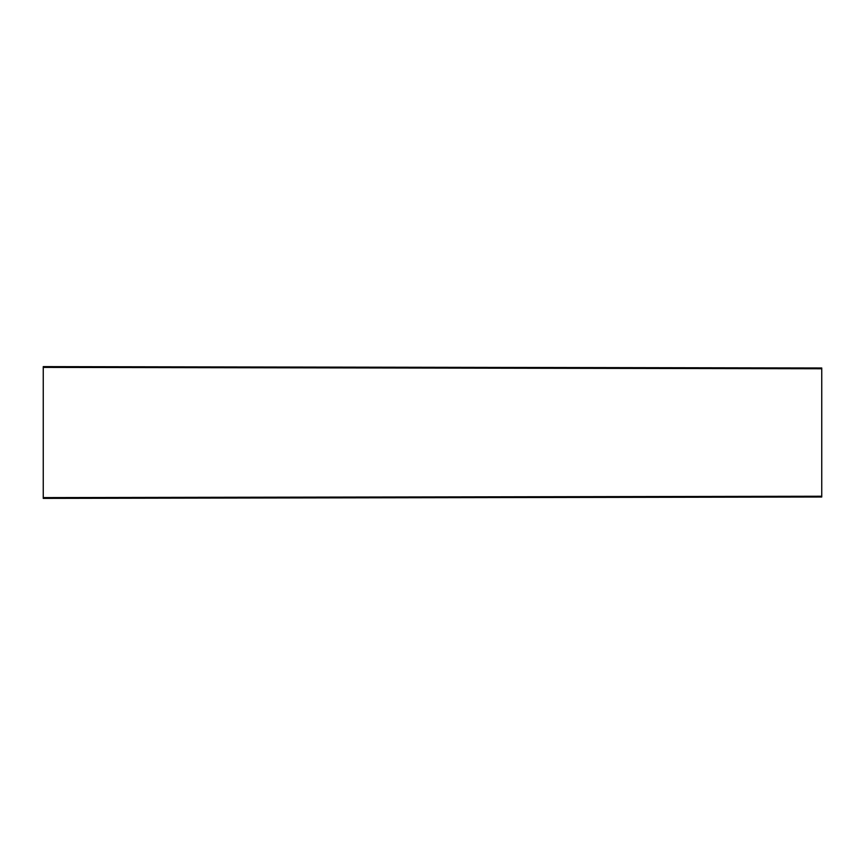 <?xml version="1.0" encoding="UTF-8"?>
<svg xmlns="http://www.w3.org/2000/svg" width="865" height="865" viewBox="0 0 865 865"><rect width="100%" height="100%" fill="white"/><g stroke="black" fill="none" stroke-linecap="round" stroke-linejoin="round"><path stroke-width="1.3" d="M821.75 496.24L43.25 497.602L43.25 498.381L821.75 497.018L821.75 496.24L43.25 497.613L43.25 366.619L821.75 367.982L43.25 366.619M821.75 368.76L43.25 367.398L821.75 368.76L821.75 368.176M821.75 368.371L821.75 496.629"/></g></svg>
